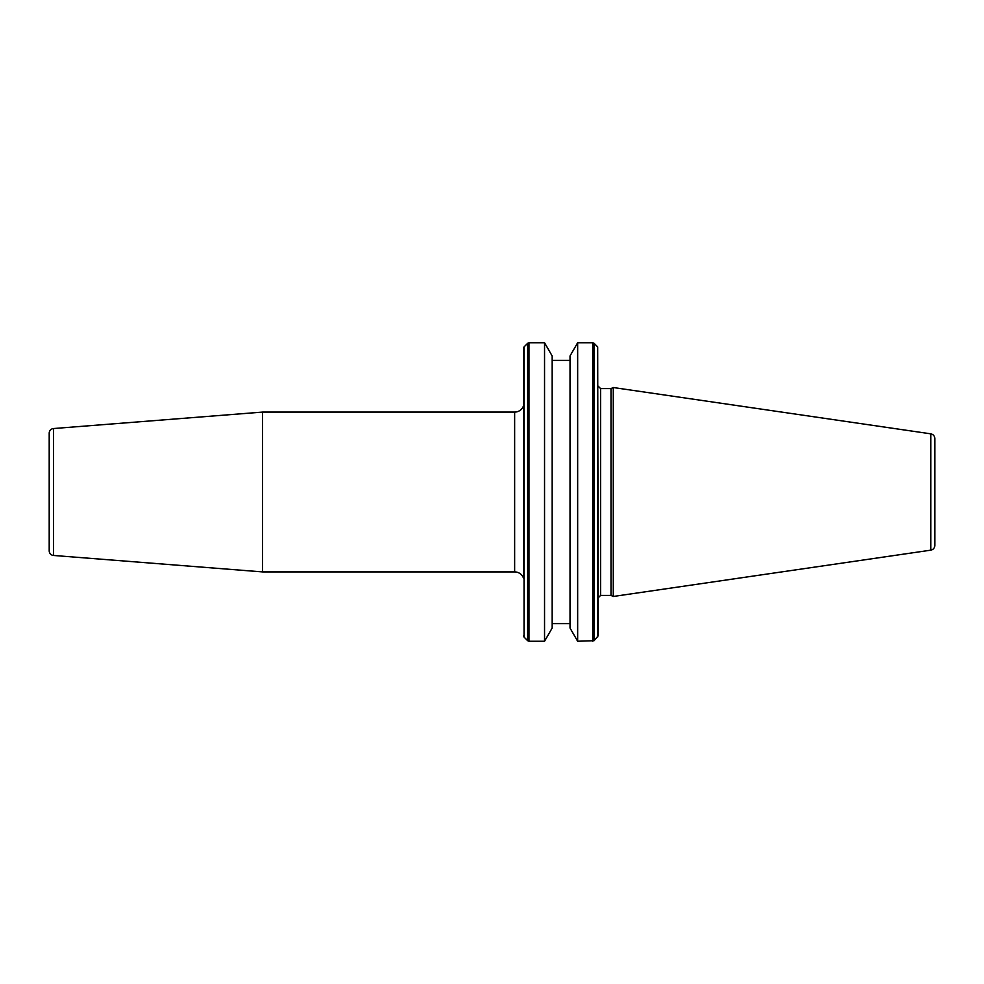 <?xml version="1.0" encoding="UTF-8"?>
<svg xmlns="http://www.w3.org/2000/svg" width="984" height="984" viewBox="0 0 984 984"><rect width="100%" height="100%" fill="white"/><g stroke="black" fill="none" stroke-linecap="round" stroke-linejoin="round"><path stroke-width="1.48" d="M53.53 555.456L53.53 428.544A4.699 4.699 0 0 0 49.2 433.231L49.2 550.769A4.699 4.699 0 0 0 53.53 555.456L262.58 571.913L514.644 571.913A9.397 9.397 0 0 1 523.5 578.137L523.5 348.238L523.5 578.137M514.644 571.913L514.644 412.087A9.397 9.397 0 0 0 523.5 405.863M514.644 412.087L262.58 412.087L262.58 571.913M53.53 428.544L262.58 412.087M577.657 641.248L570.031 628.038L570.031 355.962L577.657 342.752L577.657 641.248L594.09 640.695L594.09 343.305L592.749 342.752L592.749 641.248M544.546 342.752L552.172 355.962L552.172 628.038L544.546 641.248L544.546 342.752L528.974 342.752L528.974 641.248L544.546 641.248M930.778 550.167L930.778 433.833C933.262 434.387 934.603 435.937 934.8 438.483L934.8 545.517C934.603 548.063 933.262 549.613 930.778 550.167L613.278 596.476L613.278 387.524L611.002 388.582L611.002 595.418L613.278 596.476M597.682 637.091L597.682 346.909L598.235 635.762L594.09 640.695M527.645 640.695L524.042 637.091L524.042 346.909L527.645 343.305L527.645 640.695L528.974 641.248M598.235 386.232L600.584 388.582L600.584 595.418L611.002 595.418M552.172 623.622L570.031 623.622M524.042 637.091L523.5 635.762M600.584 595.418L598.235 597.768M600.584 388.582L611.002 388.582M930.778 433.833L613.278 387.524M524.042 346.909L523.5 348.238M527.645 343.305L528.974 342.752M552.172 360.378L570.031 360.378M577.657 342.752L592.749 342.752M597.682 346.909L594.09 343.305"/></g></svg>
